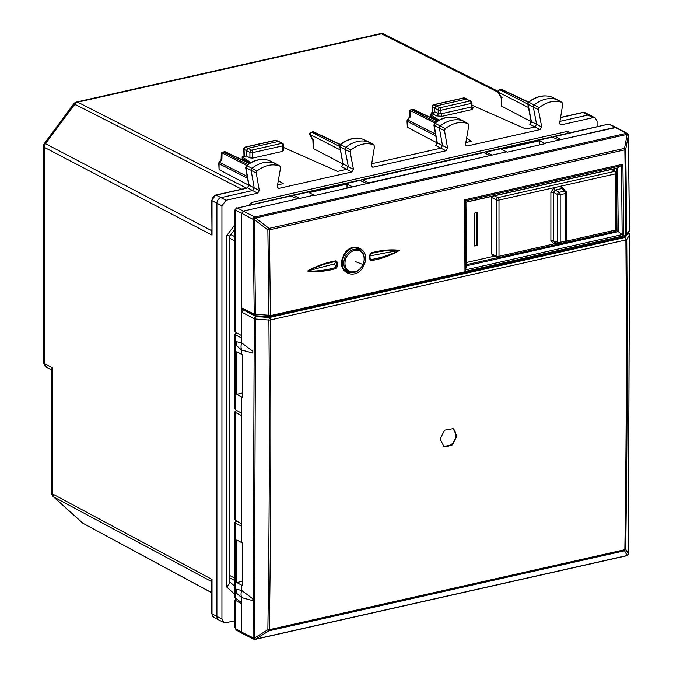 <?xml version="1.0" encoding="UTF-8"?>
<svg xmlns="http://www.w3.org/2000/svg" width="673" height="673" viewBox="0 0 673 673"><rect width="100%" height="100%" fill="white"/><g stroke="black" fill="none" stroke-linecap="round" stroke-linejoin="round"><path stroke-width="1.01" d="M234.97 620.708L226.052 622.718L223.815 622.475L218.826 619.976A5.005 3.929 -62.5 0 1 218.742 619.934L213.821 617.284A4.93 3.87 -62.5 0 1 212.012 613.852L212.012 579.403L52.418 493.847L52.418 367.887L44.267 363.571L46.588 367.298C45.284 367.079 44.241 365.355 43.467 362.133L44.267 363.571L44.267 147.303A5.005 1.716 180 0 1 43.467 146.369L43.467 362.091M74.964 105.468A5.005 2.583 77.3 0 1 75.208 103.659M380.396 33.65L76.621 102.01A5.005 2.583 77.3 0 1 77.698 102.178L381.473 33.818A5.005 3.937 -63.4 0 1 383.745 34.062A5.005 5.005 0 0 0 380.396 33.65A5.005 2.583 77.3 0 1 381.473 33.818L497.978 92.176M46.588 367.298L51.14 369.721M218.742 619.934A5.005 3.929 -62.5 0 1 216.908 616.451L216.908 203.263A5.005 3.929 -62.5 0 1 221.097 197.618L252.577 190.535L254.217 187.927L251.138 170.513A2.002 1.573 -62.5 0 1 252.03 168.275A30.049 23.589 -62.5 0 1 274.887 163.261A2.002 1.573 -62.5 0 1 275.013 163.312A2.002 1.573 -62.5 0 1 275.072 163.346A2.002 1.573 -62.5 0 1 275.24 163.455M223.815 622.475L221.93 619.009L221.93 205.829L226.052 200.268L216.126 195.111A2.002 1.035 -102.7 0 0 215.696 195.044L244.585 188.549M51.619 370.529L51.123 369.704L52.418 367.887L51.619 370.529L51.619 492.922A5.005 1.716 180 0 0 52.418 493.847L53.647 496.901L211.347 581.447L212.012 579.403L211.692 581.8M76.621 102.01A5.005 5.005 0 0 0 73.694 103.92L44.452 143.391A5.005 0.614 36.5 0 1 45.495 143.694L211.347 230.528L212.012 235.121L212.012 200.672L221.93 205.829M73.694 103.92A5.005 0.614 36.5 0 1 74.737 104.222A5.005 3.954 117 0 1 77.698 102.178L246.755 188.221L216.126 195.111A4.93 3.87 -62.5 0 0 212.012 200.672A2.002 0.681 180 0 1 211.692 200.302L212.012 235.121L44.267 147.303A5.005 3.962 -62.4 0 1 45.495 143.694L74.737 104.222L241.893 189.298L244.442 188.575M211.692 229.804L211.347 230.528L211.928 229.779M248.724 185.193L219.07 169.63L218.759 163.371A2.002 0.681 180 0 0 219.07 163.741L247.521 178.236M283.712 150.727L283.712 145.259A2.002 0.681 180 0 1 282.811 145.831L252.686 152.611A2.002 0.681 180 0 1 249.91 152.418L249.91 157.877L252.686 158.088L252.686 152.611A2.002 1.035 -102.7 0 0 251.584 150.155L248.009 148.296L278.126 141.515L275.644 140.388A2.002 1.548 -65.6 0 1 276.494 140.455A2.002 2.002 0 0 0 275.215 140.329A2.002 1.035 -102.7 0 1 275.644 140.388L245.771 147.109L248.009 148.296L246.335 150.55L246.335 155.968L242.145 156.91L250.802 162.546M278.344 180.473L283.198 183.645L278.319 180.625M242.145 156.91L242.145 158.323L249.851 163.076M244.501 156.38L243.988 155.917L243.786 149.061A2.002 0.597 178.4 0 0 244.08 149.364L249.91 152.418A2.002 1.573 117.5 0 1 251.584 150.155L281.709 143.374A2.002 1.573 -62.5 0 1 282.626 143.484A2.002 2.002 0 0 1 283.712 145.259M343.516 163.421L343.121 163.968L348.345 166.719L346.704 169.352L337.627 171.396L283.712 147.555M342.86 164.01L313.197 148.447L312.886 140.085L309.959 135.147A2.002 0.959 -30.7 0 1 309.984 134.491L340.193 149.877M313.795 139.984L313.197 139.9L309.984 134.491A2.002 1.598 117 0 1 311.658 132.228L312.55 131.874M436.987 142.819L407.333 127.264L407.022 121.005A2.002 0.681 180 0 0 407.333 121.376L435.784 135.87M432.924 113.973L434.598 111.718L438.173 113.628L440.95 113.855L440.95 110.246A2.002 0.681 180 0 1 438.173 110.044L438.173 113.628A2.002 1.565 -61.9 0 1 436.491 115.882L432.924 113.973L430.409 114.536L439.065 120.173M466.608 138.108L471.462 141.271L466.574 138.259M430.409 114.536L430.409 115.949L438.115 120.703M431.99 112.399L430.787 114.225A2.002 1.615 118.6 0 0 432.487 111.979L434.245 112.938M432.428 112.458L431.73 112.694L432.192 111.592L432.487 111.979L432.344 106.99L434.598 108.185L434.598 111.718M531.779 121.056L531.384 121.594L536.608 124.354L534.968 126.987L525.891 129.023L471.975 105.19M531.123 121.645L501.461 106.082L501.149 97.711M502.058 97.619L501.461 97.535L498.247 92.125L528.456 107.512M560.559 117.598L583.028 112.542A2.002 1.035 -102.7 0 0 582.599 112.475L585.266 112.778A4.93 3.87 -62.5 0 0 583.028 112.542L588 115.049A5.005 3.929 -62.5 0 1 590.263 115.293A5.005 3.929 -62.5 0 1 590.347 115.335L595.26 117.977L597.069 121.401L597.069 126.701M368.997 142.087L373.692 144.72C366.095 142.373 358.516 144.123 350.953 149.97L350.153 152.039L353.451 169.335L348.345 166.719L345.064 149.515A2.002 1.573 -62.5 0 1 345.939 147.269A30.049 23.589 -62.5 0 1 368.796 142.003A2.002 1.573 -62.5 0 1 368.939 142.053A2.002 1.573 -62.5 0 1 368.997 142.087A2.002 1.573 -62.5 0 1 369.183 142.213M363.176 139.294L373.692 144.72L374.516 146.411L371.42 165.314L372.102 167.064L373.061 167.182L371.496 166.307M463.335 120.98L468.046 123.613C460.483 121.174 452.904 122.839 445.307 128.602L444.491 130.663L439.402 128.148A2.002 1.573 -62.5 0 1 440.293 125.91A30.049 23.589 -62.5 0 1 463.15 120.896A2.002 1.573 -62.5 0 1 463.276 120.947A2.002 1.573 -62.5 0 1 463.335 120.98A2.002 1.573 -62.5 0 1 463.504 121.09M457.547 118.196L468.046 123.613L468.845 125.321L465.548 144.106L466.229 145.881L467.188 145.999L465.623 145.124M557.261 99.722L561.955 102.355C554.359 100.008 546.779 101.758 539.216 107.596L538.417 109.665L541.715 126.97L536.608 124.354L533.327 107.15A2.002 1.573 -62.5 0 1 534.202 104.904A30.049 23.589 -62.5 0 1 557.059 99.629A2.002 1.573 -62.5 0 1 557.202 99.688A2.002 1.573 -62.5 0 1 557.261 99.722A2.002 1.573 -62.5 0 1 557.437 99.848M551.431 96.929L561.955 102.355L562.771 104.046L559.675 122.949L560.365 124.69L561.324 124.816L559.751 123.941M561.324 124.816L592.955 117.699L595.26 117.977M560.298 570.679L541.1 574.994M466.162 591.861L446.965 596.185M372.034 613.044L352.837 617.368M277.899 634.227L258.71 638.551M226.052 200.268L257.675 193.151L259.324 190.543L256.228 173.028L257.044 170.967C264.64 165.205 272.22 163.547 279.783 165.979L275.072 163.346M269.284 160.561L279.783 165.979L280.582 167.695L277.293 186.471L277.974 188.247L278.925 188.364L351.811 171.968L353.451 169.335M269.654 160.721L269.368 160.586C261.654 158.079 253.94 159.737 246.242 165.558L245.897 167.653A1.834 1.439 -62.5 0 1 246.705 165.608L257.044 170.967M246.242 165.55L246.705 165.608A29.873 23.454 -62.5 0 1 269.436 160.62L275.013 163.312M221.51 160.3L221.913 159.106L221.207 159.4L219.154 162.185L247.193 176.376M249.91 157.877L246.335 155.968M283.383 150.348L282.811 151.316L252.686 158.088M244.274 156.254L244.08 149.364A2.002 1.615 117.9 0 1 245.771 147.109L245.351 147.051A2.002 2.002 0 0 0 243.786 149.061M282.811 151.316L282.811 145.831A2.002 1.035 -102.7 0 0 281.709 143.374L278.992 141.591L282.626 143.484M343.104 164.809L342.406 165.045L342.826 163.707L339.823 146.655A1.834 1.439 -62.5 0 1 340.614 144.602L350.953 149.97M363.588 139.471L363.269 139.319C355.512 136.913 347.815 138.655 340.151 144.552L340.614 144.602A29.873 23.454 -62.5 0 1 363.344 139.353L368.939 142.053M457.918 118.355L457.623 118.221C449.909 115.714 442.203 117.363 434.497 123.184L434.161 125.279A1.834 1.439 -62.5 0 1 434.968 123.235L445.307 128.602M434.506 123.184L434.968 123.235A29.873 23.454 -62.5 0 1 457.699 118.255L463.276 120.947M409.773 117.935L410.177 116.74L409.47 117.035L407.417 119.811L435.456 134.011M437.829 120.879L413.76 109.531A2.002 1.565 115.2 0 0 412.886 109.447L411.506 109.758A2.002 1.598 117 0 0 410.311 110.574A2.002 1.338 -178.7 0 0 409.521 111.609L409.394 117.136M527.767 103.903L528.086 104.29A1.834 1.439 -62.5 0 1 528.877 102.237L539.216 107.596M531.367 122.436L530.669 122.679L531.09 121.342L527.775 103.928L527.952 102.742L528.877 102.237A29.873 23.454 -62.5 0 1 551.608 96.988L557.202 99.688M528.406 102.187L528.414 102.178C536.07 96.281 543.776 94.54 551.524 96.954L551.852 97.105M501.158 97.72L498.213 92.781A2.002 0.959 -30.7 0 1 498.247 92.125A2.002 1.598 117 0 1 499.921 89.862L499.467 89.812M249.565 163.245L225.497 151.896A2.002 1.565 115.2 0 0 224.622 151.82L222.822 152.064A2.002 2.002 0 0 0 221.257 153.974L221.131 159.509M249.262 163.43L224.622 151.82L223.243 152.123A2.002 1.035 -102.7 0 0 222.822 152.064M339.537 146.436L311.658 132.228L312.617 131.858A2.002 2.002 0 0 1 313.912 132.001L340.286 144.434M437.517 121.064L412.431 109.396M435.86 122.166L411.506 109.758A2.002 1.035 -102.7 0 0 411.085 109.699L411.085 109.699A2.002 2.002 0 0 0 409.521 111.625M472.16 109.531A2.002 1.035 77.3 0 1 471.066 107.083L440.95 113.855L442.043 116.311L472.16 109.531L473.304 107.596L472.396 107.503L471.975 106.494L471.975 102.893A2.002 0.681 180 0 1 471.066 103.465A2.002 1.035 -102.7 0 0 469.973 101.009L463.907 98.022A2.002 1.548 -65.6 0 1 464.757 98.09A2.002 2.002 0 0 0 463.47 97.964A2.002 1.035 -102.7 0 1 463.907 98.022L434.035 104.744L436.272 105.93L434.598 108.185L438.173 110.044A2.002 1.573 117.5 0 1 439.848 107.789L436.272 105.93L466.389 99.15L470.89 101.118A2.002 1.573 -62.5 0 0 469.973 101.009L439.848 107.789A2.002 1.035 -102.7 0 1 440.95 110.246L471.066 103.465L471.066 107.083L471.638 106.098M432.049 106.696A2.002 0.597 178.4 0 0 432.344 106.99A2.002 1.615 117.9 0 1 434.035 104.744L433.614 104.685A2.002 2.002 0 0 0 432.049 106.696L432.192 111.617M527.8 104.063L499.921 89.862L500.813 89.501M234.97 594.452L226.708 587.024L229.872 582.742L229.872 235.979M226.708 587.024L226.708 235.668L229.872 235.937M566.784 133.523L567.768 131.328L251.231 202.565L251.803 204.407M256.228 173.028L245.897 167.653L248.993 185.176L249.38 184.612M259.324 190.543L248.993 185.176L247.336 187.775L248.53 185.925M350.153 152.039L339.823 146.655L343.121 163.968L341.472 166.593L342.666 164.742M437.643 142.247L437.257 142.802L434.161 125.279L439.402 128.148L442.481 145.561L440.84 148.169L371.673 163.732M444.491 130.663L447.579 148.178L437.257 142.802L435.599 145.402L436.785 143.559M447.579 148.178L445.938 150.786L373.061 167.182M592.955 117.699L588 115.049L559.936 121.367M538.417 109.665L528.086 104.29L531.384 121.594L529.735 124.219L530.921 122.377M471.462 141.271L465.825 142.541M541.715 126.97L540.074 129.603L467.188 145.999M283.198 183.645L277.562 184.907M360.644 180.541L361.687 179.674L362.713 179.834L368.661 182.863L489.978 155.564L483.719 152.603L362.713 179.834M482.634 152.46L483.719 152.603M555.158 136.526L607.761 124.303L609.915 124.497A2.002 1.565 115.2 0 0 609.889 124.488A2.002 1.565 115.2 0 0 609.015 124.404L616.224 127.483L561.105 139.555L555.158 136.526L554.14 136.367L553.088 137.233M234.97 627.379L235.743 628.759A2.002 1.582 119.7 0 0 236.442 630.138A2.002 1.582 119.7 0 0 236.467 630.147L234.97 627.379L234.97 600.005L241.683 603.917L241.683 632.149L253.04 637.777A2.002 1.573 116.4 0 0 253.814 639.19A2.002 2.002 0 0 0 255.151 639.35L626.773 555.721A2.002 2.002 0 0 0 627.875 555.04A2.002 1.607 -140.3 0 1 627.11 555.503A2.002 1.035 77.3 0 1 626.773 555.721M235.743 600.888L235.743 628.759L241.683 632.149L242.457 633.562L241.683 632.149L241.683 602.882L234.97 597.624L234.97 522.357L235.743 523.241L235.743 598.76M236.063 598.978L234.97 600.013M234.97 519.564L235.743 520.523L235.743 412.65L241.683 415.678L241.683 523.914L235.743 520.523M236.745 410.505L234.97 411.775L235.743 412.65M291.611 196.079L292.662 195.212L293.689 195.372L299.628 198.4L243.357 211.061L297.533 198.872L290.189 195.767L237.418 208.033A2.002 1.598 117 0 0 235.743 210.296L234.97 209.841L234.97 331.335L235.743 332.285L235.743 210.296L241.683 213.316L243.357 211.061L241.683 213.316L241.683 335.676L235.743 332.285M252.838 600.636L252.838 598.819L252.838 600.636L241.683 597.607A10.019 7.866 -62.5 0 1 241.683 590.457L236.324 589.228L236.324 593.056L241.683 597.607L241.683 602.882M252.838 598.819L241.683 590.457L241.683 585.199L242.305 585.51L242.305 542.951L236.803 539.998L236.803 582.557L242.305 581.287M252.838 353.098L252.838 351.281L252.838 353.098L241.683 350.078A10.019 7.866 -62.5 0 1 241.683 342.927L236.324 341.691L236.324 345.518L241.683 350.078L241.683 354.393L242.305 354.713L242.305 397.272L241.683 396.961L241.683 542.631M252.838 351.281L241.683 342.927L241.683 312.146L243.525 309.849M625.284 236.669L624.78 237.519L626.731 239.512A2.002 0.665 179.5 0 1 625.873 239.941A2.002 1.035 -102.7 0 0 624.78 237.519L269.309 317.513L255.942 316.495L243.357 309.883M627.539 232.866L629.491 234.86L626.731 239.512A8364.111 4320.206 -102.7 0 1 625.697 549.227L628.321 553.904L627.11 555.503L255.479 639.131A2.002 1.59 -139.7 0 1 253.04 637.777L254.268 318.75A2.002 1.556 -62.3 0 1 255.942 316.495L255.53 319.019A2.002 0.665 179.5 0 1 254.268 318.75L241.683 312.146M628.178 554.392A2.002 1.607 -140.3 0 1 627.135 555.469L624.519 550.792L269.04 630.786A2.002 1.035 -102.7 0 0 269.36 629.676A8364.7 4320.509 -102.7 0 0 270.395 319.936A2.002 0.665 -0.5 0 1 268.889 320.045A8364.111 4320.206 -102.7 0 1 267.854 629.76L269.04 630.786L255.513 639.098A2.002 1.59 -139.7 0 1 253.065 637.743L254.327 638.071L267.854 629.76A2.002 0.723 0.9 0 0 269.36 629.676L624.838 549.681A2.002 0.723 0.9 0 0 625.697 549.227L624.519 550.792A2.002 1.035 -102.7 0 0 624.838 549.681A8364.7 4320.509 -102.7 0 0 625.873 239.941L270.395 319.936A2.002 1.035 -102.7 0 0 269.309 317.513L268.889 320.045L255.53 319.019L254.327 638.071L255.479 639.131A2.002 1.035 77.3 0 1 255.143 639.35M629.457 234.557A2.002 0.665 -0.5 0 1 629.533 234.726A2.002 0.665 -0.5 0 1 629.491 234.86L628.321 553.904M452.483 444.887L456.866 436.062L453.148 428.676L444.525 430.198L440.159 439.023L443.86 446.418L452.483 444.887M241.683 338.031L235.743 335.003L235.743 409.933L241.683 413.323M236.745 332.857L234.97 334.128L235.743 335.003M241.683 354.393L236.803 351.76L236.803 394.319L242.305 393.049M241.683 585.199L236.803 582.557M241.683 396.961L236.803 394.319M443.356 446.123A10.019 7.866 117.5 0 0 451.457 444.348A10.019 7.866 117.5 0 0 452.635 428.44M241.683 526.269L235.743 523.241M234.97 334.111L234.97 408.991L235.743 409.933M236.745 521.095L234.97 522.366M627.884 555.032A2.002 1.607 -140.3 0 1 627.875 555.04L627.892 555.015A2.002 2.002 0 0 0 628.355 553.761L629.533 234.726A2.002 2.002 0 0 0 628.489 232.984M350.145 272.422A13.149 10.322 -62.5 0 1 346.326 271.69A13.149 10.322 -62.5 0 1 346.141 271.606M358.137 248.211A13.149 10.322 -62.5 0 1 358.44 248.387A13.149 10.322 -62.5 0 1 361.233 251.096M356.135 271.808L346.696 271.976M358.625 248.413L363.672 254.638M364.11 264.758C357.556 281.894 335.289 273.179 343.121 256.564C349.624 239.47 371.925 248.118 364.11 264.758L362.848 264.211M466.608 262.428L494.234 256.211M614.062 168.898L614.062 170.471M474.667 246.024L477.342 245.426L477.342 212.483L474.667 213.089L474.667 246.024M291.266 195.91L237.418 208.033L254.714 217.017A2.002 1.035 77.3 0 1 255.479 217.968A2.002 0.623 155.5 0 0 253.04 219.28A2.002 1.556 -62.3 0 1 254.714 217.017L626.336 133.389L615.282 127.365L559.011 140.026L551.667 136.922M241.683 307.914L254.234 314.123A2.002 1.573 116.4 0 0 255.008 315.536L242.457 309.328L241.683 307.914L241.683 213.316L253.065 219.339A2.002 0.623 -24.5 0 1 255.513 218.027L254.327 219.591L255.488 314.392L255.765 315.738L269.671 316.638L270.285 316.588L269.326 316.428L270.361 315.486A8364.7 4320.509 -102.7 0 0 269.36 229.829A2.002 0.648 179.2 0 1 267.854 229.939L269.04 228.383A2.002 1.035 77.3 0 1 269.36 229.829L624.838 149.835A2.002 0.648 179.2 0 0 625.697 149.414L628.321 135.424L629.448 230.233L625.84 235.491L626.058 236.147L624.594 236.728M299.628 198.4L314.098 195.145L314.762 195.49L492.072 155.093L486.133 152.064L552.743 137.073M484.055 152.771L485.107 151.905L486.133 152.064M292.654 195.212L359.231 180.229L366.566 183.334M314.098 195.145L309.033 192.655L347.024 184.108L347.007 188.23M352.097 186.589L347.024 184.108M539.452 144.922L539.468 140.8L501.478 149.347L507.206 152.182L545.206 143.627L539.468 140.8M270.782 315.536L268.855 315.258L269.966 316.537L270.782 315.536L625.84 235.491L626.058 236.147L626.698 234.726A8364.111 4320.206 -102.7 0 0 625.697 149.414A2.002 1.102 -169.4 0 0 624.519 148.38A2.002 1.035 77.3 0 1 624.838 149.835A8364.7 4320.509 -102.7 0 1 625.84 235.491M337.753 262.672L336.046 260.796L334.632 263.9L335.827 267.475L336.424 265.776L337.787 265.843L337.753 262.672L336.391 262.605L335.76 261.494C325.993 263.294 316.621 266.474 307.645 271.026A506.475 173.222 180 0 1 334.632 263.9M336.046 260.796C326.203 262.445 316.705 265.852 307.553 271.026C316.68 272.22 326.203 271.37 336.138 268.485L337.787 265.843M399.669 250.297C390.449 249.262 380.926 250.129 371.092 252.905L369.443 255.547L369.477 258.718L371.176 260.602C381.12 259.012 390.618 255.58 399.669 250.297L399.577 250.331C390.256 249.902 380.657 250.995 370.773 253.612L371.092 252.905M616.468 230.511L618.251 231.63M544.541 143.282L559.011 140.026M492.072 155.093L506.542 151.837M625.419 235.727A1.506 0.774 77.3 0 1 624.923 236.778L626.109 236.105M465.834 269.789L622.18 234.608L623.669 235.811L464.976 271.522L466.599 265.768L618.26 231.63L617.536 167.981L616.291 168.233M464.976 271.522A8364.7 4320.509 -102.7 0 0 464.177 199.923L465.884 202.102L466.599 265.759M623.669 235.811A8364.7 4320.509 -102.7 0 0 622.87 164.212L617.562 167.964L465.893 202.102M336.138 268.485L335.827 267.475C325.968 270.252 316.571 271.429 307.645 271.026L307.553 271.026M369.914 257.338L371.176 260.602M370.083 259.206L370.84 259.593C380.834 257.902 390.416 254.815 399.577 250.331A506.475 173.222 180 0 0 369.898 255.967M370.84 259.593L369.78 258.272L369.477 258.718L369.78 258.272M369.746 255.101L370.773 253.612L369.889 255.269L370.091 259.223M253.065 219.339L254.327 219.591L267.854 229.939A8364.111 4320.206 -102.7 0 1 268.855 315.258L254.234 314.123L253.065 219.339M629.188 231.184L626.361 235.786M628.035 134.953L628.321 135.424A2.002 1.102 -169.4 0 0 627.135 134.398A2.002 0.631 -23.8 0 1 628.187 134.516L628.161 134.457A2.002 0.631 -23.8 0 1 628.17 134.491A2.002 2.002 0 0 0 627.286 133.506A2.002 1.573 118.6 0 0 626.336 133.389A2.002 1.035 77.3 0 1 627.11 134.339A2.002 0.631 -23.8 0 1 628.161 134.457M622.18 234.608L618.268 231.638M474.667 245.62L476.787 245.14L476.787 212.609M476.787 245.14L477.342 245.426M615.787 171.455A2.002 2.002 0 0 1 616.796 173.197A2.002 0.681 0 0 1 615.896 173.769L614.811 171.329A2.002 1.582 -60.3 0 1 615.787 171.455L612.077 169.344M616.796 173.197L616.796 229.409A2.002 0.681 180 0 1 615.896 229.981L615.896 173.769L498.987 200.083A2.002 1.035 -102.7 0 0 497.902 197.635A2.002 1.539 117.9 0 0 496.228 199.889L491.694 197.492L491.694 253.965L492.485 255.378M492.493 255.387L497.027 257.523A2.002 2.002 0 0 0 498.323 257.666A2.002 1.035 -102.7 0 1 497.902 257.608A2.002 1.565 -64.8 0 1 497.027 257.523A2.002 1.565 -64.8 0 1 496.228 256.102L491.694 253.965M491.694 197.492L491.98 196.373M566.599 192.924A2.002 2.002 0 0 0 565.858 191.334L561.661 188.625L555.225 190.072L553.559 192.327L557.522 194.556A2.002 1.413 -60.6 0 1 559.187 192.31A2.002 1.035 77.3 0 1 560.188 194.707L560.188 242.314A2.002 0.681 0 0 1 557.522 242.171L557.522 194.556L560.188 194.707L565.699 193.462L566.363 192.571M555.225 242.482L553.559 240.976L553.559 192.327L550.884 192.175L550.884 240.833A2.002 0.681 180 0 1 553.559 240.976L557.522 242.171A2.002 1.531 106.7 0 0 558.514 243.66A2.002 2.002 0 0 0 559.532 243.702A2.002 1.035 77.3 0 0 560.188 242.314L565.699 241.077A2.002 0.681 0 0 0 566.599 240.505L566.599 192.89M554.712 242.524A2.002 1.035 -102.7 0 0 554.224 243.828L550.884 240.833M563.461 189.399A2.002 0.681 180 0 1 563.991 189.222L560.659 186.228L561.661 188.625L564.697 191.065A2.002 1.59 128.9 0 1 565.858 191.334M554.485 242.448L558.514 243.66A2.002 1.531 106.7 0 0 559.187 243.668A2.002 1.035 77.3 0 0 559.532 243.702L565.042 242.457A2.002 1.035 77.3 0 0 565.699 241.077L565.699 193.462A2.002 1.035 -102.7 0 0 564.697 191.065L559.187 192.31L555.225 190.072A2.002 1.035 77.3 0 1 554.224 187.674L550.884 192.175M51.619 492.922A5.005 5.005 0 0 0 53.276 496.64A5.005 3.037 132 0 0 53.647 496.901L82.947 523.274A5.005 3.037 132 0 1 82.586 523.014A5.005 5.005 0 0 0 83.561 523.703M213.821 617.284L211.692 613.482A2.002 0.681 0 0 0 212.012 613.852L221.93 619.009M211.692 592.652L82.947 523.274L211.692 592.753M247.597 164.532L223.243 152.123A2.002 1.598 117 0 0 222.048 152.939L221.913 159.106L219.549 162.294A2.002 1.598 117 0 0 219.07 163.741L219.07 169.63M313.197 139.9L313.197 148.447M434.724 123.008L410.311 110.574L410.177 116.74L407.813 119.929A2.002 1.598 117 0 0 407.333 121.376L407.333 127.264M501.461 97.535L501.461 106.082M246.461 165.381L222.048 152.939A2.002 1.338 -178.7 0 0 221.257 153.974M436.491 115.882L442.043 116.311M473.304 107.596L472.034 106.914M313.912 132.001A2.002 1.565 -64.8 0 0 313.038 131.916L340.033 144.645M498.213 92.773A2.002 2.002 0 0 1 499.509 89.795L500.88 89.492A2.002 2.002 0 0 1 502.176 89.635A2.002 1.565 -64.8 0 0 501.301 89.551L528.297 102.279M251.231 202.565L249.481 204.929M234.97 224.521L226.708 235.668M567.768 131.328L569.518 132.901M257.675 193.151L247.336 187.775M351.811 171.968L341.472 166.593M445.938 150.786L435.599 145.402M540.074 129.603L529.735 124.219M278.925 188.364L277.36 187.489M234.97 580.673L229.872 577.939M230.881 234.608L234.97 236.745M229.872 238.318L234.97 240.984M234.97 578.275L229.872 575.541M356.067 247.74A13.468 10.566 -62.5 0 1 356.396 248.202M622.87 164.212L464.177 199.923M616.291 168.393L616.333 171.926M616.796 209.934L616.998 230.789L615.98 231.016M466.633 264.632L497.498 257.683M255.765 315.738A2.002 2.002 0 0 1 255.008 315.536A2.002 1.573 116.4 0 0 255.673 315.662M293.689 195.372L360.299 180.381M269.04 228.383L624.519 148.38L627.135 134.398L255.479 217.968L269.04 228.383M465.06 200.874A8364.111 4320.206 77.3 0 1 465.825 269.764M465.068 200.857L621.33 165.693M622.146 234.599A8364.111 4320.206 -102.7 0 0 621.381 165.693M336.391 262.605L336.424 265.776L336.391 262.605M629.491 230.099A2.002 2.002 0 0 1 629.196 231.167L629.448 230.233A2.002 0.665 179.5 0 0 629.491 230.099L628.355 135.298A2.002 2.002 0 0 0 628.187 134.516M369.94 254.722L370.773 253.612M494.462 195.809L497.902 197.635L614.811 171.329L611.547 169.461M496.228 199.889L496.228 256.102A2.002 0.681 0 0 0 498.987 256.287L498.987 200.083A2.002 0.681 180 0 1 496.228 199.889M566.515 241.094L615.896 229.981A2.002 1.035 77.3 0 1 615.231 231.361L498.323 257.666A2.002 1.035 -102.7 0 0 498.987 256.287L557.051 243.222M554.224 187.674L560.659 186.228M563.991 189.222L563.991 189.828M557 243.205L554.224 243.828M344.282 269.78L348.564 271.858A12.249 9.615 -62.5 0 1 345.047 257.397A12.249 9.615 -62.5 0 1 359.862 250.129L355.504 247.706M346.141 257.894A11.475 9.01 -62.5 0 1 359.146 250.676A11.475 9.01 -62.5 0 1 362.966 264.447A11.475 9.01 -62.5 0 1 349.96 271.665A11.475 9.01 -62.5 0 1 346.141 257.894M355.285 261.545A50.08 2.633 23.6 0 0 362.966 264.447M344.088 257.877A372.119 292.116 117.5 0 0 342.944 258.154M342.212 262.016A372.119 292.116 117.5 0 0 343.878 261.688M53.276 496.64L82.586 523.014M44.452 143.391A5.005 5.005 0 0 0 43.467 146.369M211.692 613.482L211.692 581.775M585.266 112.778L590.263 115.293M582.599 112.475L560.584 117.43M383.745 34.062L497.995 91.284M211.692 200.302L215.696 195.044M219.154 162.185A2.002 2.002 0 0 0 218.759 163.371M275.223 140.329L245.351 147.051M276.494 140.455L278.984 141.591M339.512 146.302L340.151 144.544M407.443 119.786A2.002 2.002 0 0 0 407.022 121.005M225.497 151.896A2.002 2.002 0 0 0 224.193 151.753M311.246 132.169A2.002 2.002 0 0 0 309.95 135.138M413.76 109.531A2.002 2.002 0 0 0 412.448 109.388L411.085 109.699M463.487 97.964L433.614 104.685M464.757 98.09L467.247 99.217M471.975 102.893A2.002 2.002 0 0 0 470.89 101.118M502.176 89.635L528.549 102.069M234.97 586.486L229.872 581.893M234.97 229.089L229.846 236.004M245.586 167.283L248.699 184.907L248.27 186.228L248.976 185.992M433.849 124.917L436.962 142.541L436.533 143.862L437.24 143.618M609.889 124.488L616.157 127.441M236.442 630.138L242.381 633.529M482.65 152.451L361.679 179.674M607.753 124.303L554.131 136.367M234.97 519.581L234.97 411.767M234.97 209.841L236.576 207.831M242.457 633.562L253.814 639.19M346.982 272.136C342.523 270.058 341.354 264.91 343.491 256.691C348.202 248.808 353.342 246.099 358.928 248.556M616.232 127.483L627.286 133.506M551.675 136.922L485.098 151.905M270.285 316.588L624.923 236.778M466.633 265.381L465.935 202.203M465.935 202.228L616.863 168.267M615.231 231.361A2.002 2.002 0 0 0 616.796 229.4M565.042 242.457A2.002 2.002 0 0 0 566.599 240.471M359.862 250.129C364.337 253.056 365.447 257.843 363.176 264.497C359.189 271.497 354.318 273.953 348.564 271.858M342.187 262.647L343.735 262.344"/></g></svg>
